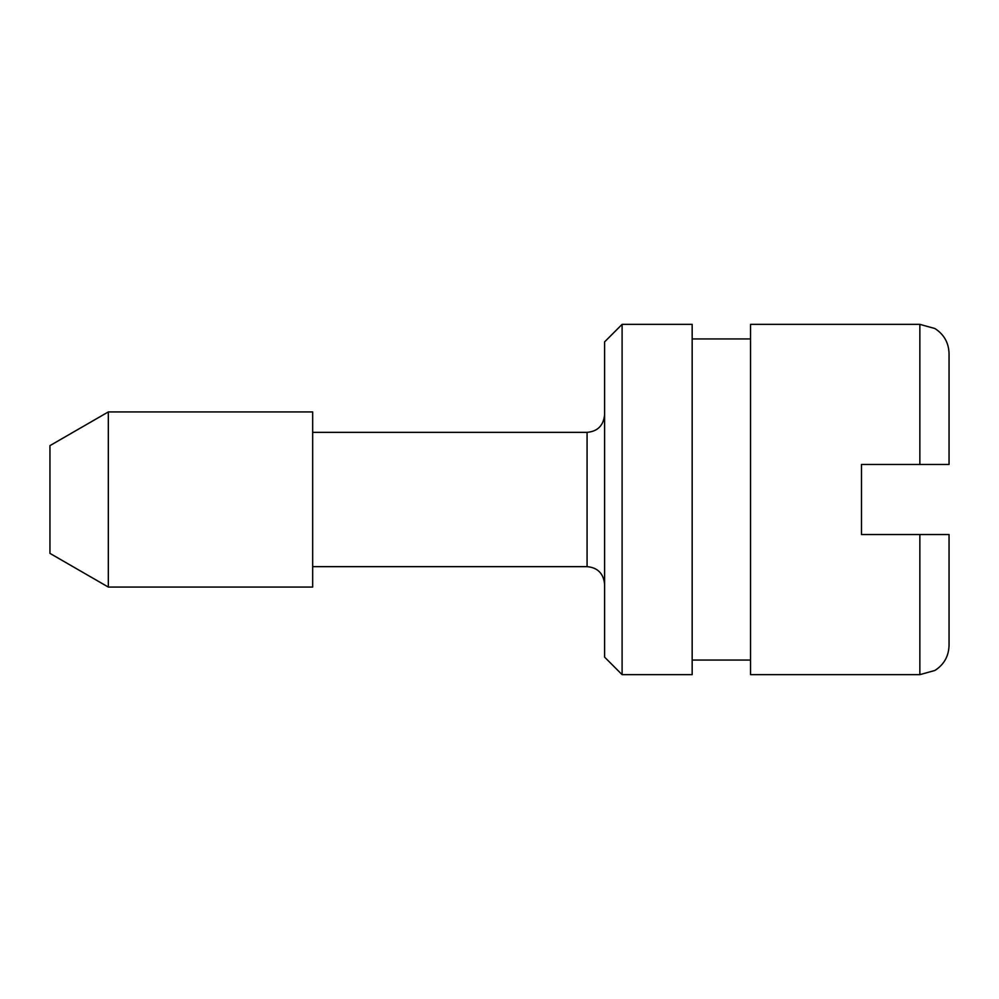 <?xml version="1.0" encoding="UTF-8"?>
<svg xmlns="http://www.w3.org/2000/svg" width="999" height="999" viewBox="0 0 999 999"><rect width="100%" height="100%" fill="white"/><g stroke="black" fill="none" stroke-linecap="round" stroke-linejoin="round"><path stroke-width="0.75" stroke-dasharray="5 3.75" d="M49.95 445.629L49.95 553.371M949.05 353.546L949.05 464.473L946.89 464.473M919.854 324.35L919.854 464.473L861.475 464.473L861.475 534.527L919.854 534.527L919.854 674.65M750.549 324.35L750.549 674.65M604.595 341.87L604.595 657.13M622.102 324.35L622.102 674.65M312.675 411.925L312.675 587.075M312.675 499.5L312.675 432.355L312.675 499.5M108.329 411.925L108.329 587.075M946.89 534.527L949.05 534.527M692.17 324.35L692.17 674.65M692.17 660.052L692.17 338.948L692.17 660.052M750.549 660.052L750.549 338.948L750.549 660.052M587.075 432.355L587.075 566.645"/><path stroke-width="1.5" d="M108.329 587.075L49.95 553.371L49.95 445.629L108.329 411.925L312.675 411.925L312.675 587.075L108.329 587.075L108.329 411.925M949.05 464.473L949.05 353.546C948.713 342.732 943.993 334.403 934.914 328.534L919.854 324.35L750.549 324.35L750.549 674.65L919.854 674.65L919.854 534.527L861.475 534.527L861.475 464.473L949.05 464.473M604.595 657.13L604.595 341.87L622.102 324.35L622.102 674.65L604.595 657.13M946.89 464.473L919.854 464.473L919.854 324.35M949.05 534.527L949.05 645.454L949.05 534.527L919.854 534.527L946.89 534.527M622.102 674.65L692.17 674.65L692.17 324.35L622.102 324.35M750.549 338.948L692.17 338.948M750.549 660.052L692.17 660.052M604.595 584.153C603.458 573.414 597.614 567.582 587.075 566.645L587.075 432.355L312.675 432.355M587.075 566.645L312.675 566.645M919.854 674.65L934.914 670.466C943.993 664.597 948.713 656.268 949.05 645.454M587.075 432.355C597.614 431.418 603.458 425.586 604.595 414.847"/></g></svg>
